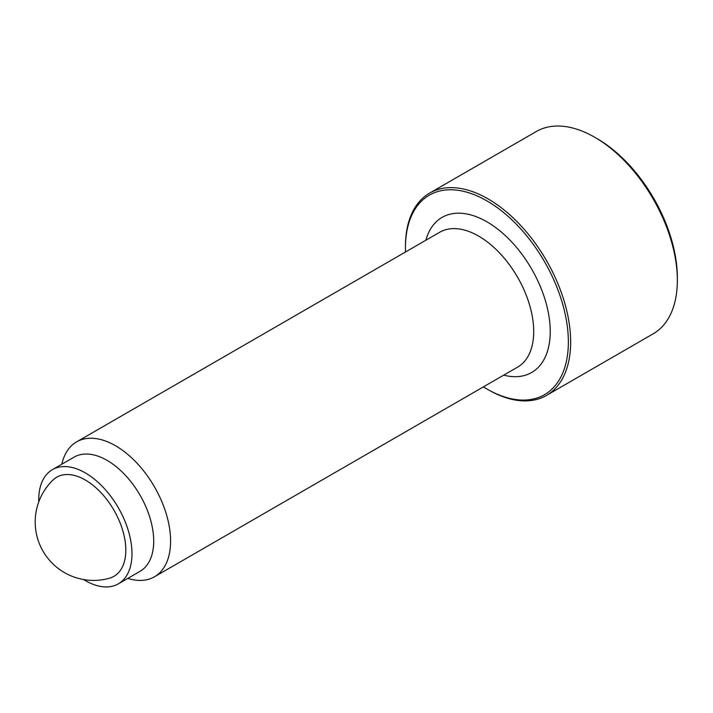 <?xml version="1.0" encoding="UTF-8"?>
<svg xmlns="http://www.w3.org/2000/svg" width="713" height="713" viewBox="0 0 713 713"><rect width="100%" height="100%" fill="white"/><g stroke="black" fill="none" stroke-linecap="round" stroke-linejoin="round"><path stroke-width="1.07" d="M677.35 280.361L677.35 277.705A113.572 65.569 60 0 0 597.039 138.607L594.749 137.279A116.816 67.45 60 0 1 677.35 280.361A116.816 67.45 60 0 1 653.153 333.836L546.461 395.439A116.816 67.45 60 0 1 488.048 389.646L486.899 388.986A115.194 66.514 60 0 1 483.396 386.883M405.519 251.983A115.194 66.514 60 0 1 405.447 247.901L405.447 246.573A116.816 67.45 60 0 1 429.636 193.098A116.816 67.45 60 0 1 519.661 224.399A116.816 67.45 60 0 1 570.65 341.955A116.816 67.45 60 0 1 546.461 395.439M405.447 247.901A115.194 66.514 60 0 1 486.899 200.87A115.194 66.514 60 0 1 568.359 341.955A115.194 66.514 60 0 1 486.899 388.986M61.835 464.199A77.877 44.964 60 0 1 76.585 441.891A77.877 44.964 60 0 1 136.602 462.755A77.877 44.964 60 0 1 170.594 541.131A77.877 44.964 60 0 1 154.471 576.781A77.877 44.964 60 0 1 127.77 578.403M38.76 501.907A65.935 38.065 60 0 1 38.734 499.84A65.935 38.065 60 0 1 52.388 469.662L74.116 457.113A65.935 38.065 60 0 1 124.927 474.778A65.935 38.065 60 0 1 153.705 541.131A65.935 38.065 60 0 1 140.051 571.318L118.322 583.867A65.935 38.065 60 0 1 83.581 579.535M52.388 469.662A65.935 38.065 60 0 1 103.198 487.327A65.935 38.065 60 0 1 131.976 553.68A65.935 38.065 60 0 1 118.322 583.867M85.355 480.036A57.227 33.039 60 0 1 123.759 534.224A57.227 33.039 60 0 1 109.535 578.19A58.413 58.413 0 0 1 52.905 480.099A57.227 33.039 60 0 1 85.355 480.036M429.636 193.098L536.336 131.495A116.816 67.45 60 0 1 594.749 137.279M425.848 240.254A89.562 51.71 60 0 1 486.899 221.805A89.562 51.71 60 0 1 550.231 331.492A89.562 51.71 60 0 1 503.726 375.145M76.585 441.891L439.698 232.251A77.877 44.964 60 0 1 478.637 236.11A77.877 44.964 60 0 1 533.707 331.492A77.877 44.964 60 0 1 517.585 367.142L154.471 576.781"/></g></svg>

